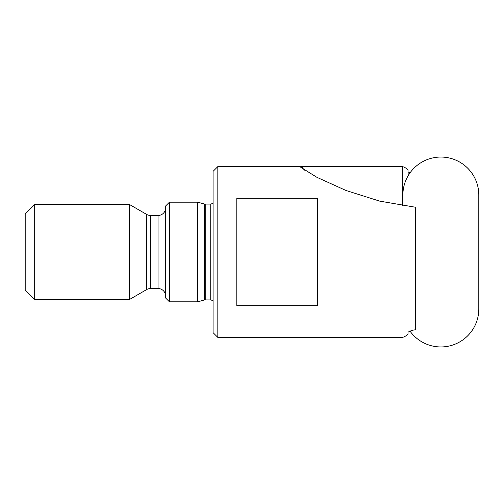 <?xml version="1.0" encoding="UTF-8"?>
<svg xmlns="http://www.w3.org/2000/svg" width="504" height="504" viewBox="0 0 504 504"><rect width="100%" height="100%" fill="white"/><g stroke="black" fill="none" stroke-linecap="round" stroke-linejoin="round"><path stroke-width="0.76" d="M410.061 331.197A37.958 37.958 0 0 0 478.8 308.99L478.8 195.01A37.958 37.958 0 0 0 440.843 157.053A37.958 37.958 0 0 0 402.891 195.01L402.891 205.714M217.822 166.597L217.822 337.403L213.079 332.653L213.079 171.347L217.822 166.597L300.97 166.597L300.756 167.278L316.934 177.332L346.059 190.506L379.701 201.127L415.674 207.283L415.674 329.755C412.549 330.114 410.3 330.826 408.92 331.89L408.051 331.89L408.051 332.879L408.051 331.89M169.432 202.186L169.432 301.814L197.644 301.814L197.644 202.186L169.432 202.186L165.633 205.978L165.633 298.022L169.432 301.814M34.688 204.555L25.2 214.042L25.2 289.957L34.688 299.445L129.578 299.445L129.578 204.555L34.688 204.555L34.688 299.445M165.633 207.875A7.592 7.592 0 0 1 158.042 215.466L150.513 215.466A7.592 7.592 0 0 1 146.714 214.452L129.578 204.555M150.513 215.466L150.513 288.534A7.592 7.592 0 0 0 146.714 289.548L129.578 299.445M150.513 288.534L158.042 288.534A7.592 7.592 0 0 1 165.633 296.125M213.079 202.797A3.793 3.793 0 0 1 210.237 204.082L205.229 204.082A3.793 3.793 0 0 1 204.246 203.95L197.644 202.186M205.229 204.082L205.229 299.918A3.793 3.793 0 0 0 204.246 300.05L197.644 301.814M205.229 299.918L210.237 299.918A3.793 3.793 0 0 1 213.079 301.203M317.457 198.324L236.804 198.324L236.804 305.676L317.457 305.676L317.457 198.324M217.822 337.403L402.318 337.352C404.271 337.1 406.18 335.922 408.051 333.818L408.051 332.879M408.92 174.478L408.92 172.11L410.061 172.803M408.051 175.902L408.051 170.182C406.18 168.078 404.271 166.9 402.318 166.648L300.97 166.597M408.051 172.11L408.92 172.11M301.48 166.648A178.233 178.233 0 0 0 304.473 170.138M402.318 166.648L402.318 205.632M146.714 214.452L146.714 289.548M158.042 215.466L158.042 288.534M204.246 203.95L204.246 300.05M210.237 204.082L210.237 299.918"/></g></svg>
